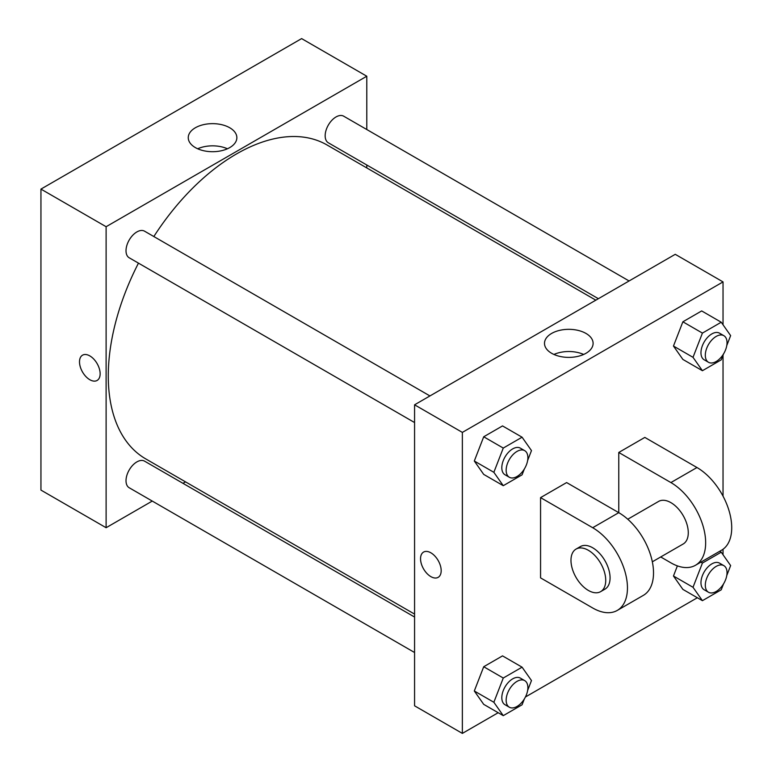 <?xml version="1.0" encoding="UTF-8"?>
<svg xmlns="http://www.w3.org/2000/svg" width="772" height="772" viewBox="0 0 772 772"><rect width="100%" height="100%" fill="white"/><g stroke="black" fill="none" stroke-linecap="round" stroke-linejoin="round"><path stroke-width="1.16" d="M152.267 501.067L106.111 527.72L40.945 490.095L40.945 189.101L301.62 38.6L366.787 76.225L366.787 129.522M185.531 481.863L182.993 483.33M414.574 422.545L129.194 257.78A15.363 8.868 -60 0 1 129.194 240.044A15.363 8.868 -60 0 1 144.547 231.175L429.936 395.94M414.574 652.514L129.194 487.75A15.363 8.868 -60 0 1 129.194 470.013A15.363 8.868 -60 0 1 144.547 461.145L414.574 617.04M366.787 164.996L366.787 167.929M106.111 527.72L106.111 226.717L366.787 76.225M598.368 298.696L328.341 142.801A15.363 8.868 -60 0 1 328.341 125.064A15.363 8.868 -60 0 1 343.704 116.196L629.083 280.96M414.574 614.097L145.821 458.944A181.246 104.645 -60 0 1 138.468 263.136M153.831 236.531A181.246 104.645 -60 0 1 327.077 145.001L595.82 300.163M82.527 355.178A14.591 8.424 -120 0 0 80.298 366.874A14.591 8.424 -120 0 0 89.822 379.727A14.591 8.424 60 0 1 80.288 366.874A14.591 8.424 60 0 1 82.527 355.178A14.591 8.424 60 0 1 97.118 363.602A14.591 8.424 60 0 1 97.118 380.451A14.591 8.424 60 0 1 89.822 379.727A14.591 8.424 -120 0 0 97.118 380.451M106.111 226.717L40.945 189.101M229.738 127.756A24.308 14.031 180 0 1 236.859 137.677A24.308 14.031 180 0 1 212.551 151.708A24.308 14.031 180 0 1 188.252 137.677A24.308 14.031 180 0 1 203.248 124.717A24.308 14.031 180 0 1 229.738 127.756M227.431 148.774A24.308 14.031 0 0 0 197.68 148.774M498.181 712.72L462.36 733.4L414.574 705.811L414.574 404.808L675.249 254.316L723.036 281.905L723.036 324.79M524.352 468.971L522.075 474.828L503.267 485.694L493.858 472.31L503.267 448.069L522.075 437.203L531.483 450.587L527.623 460.546M524.699 450.655L520.357 448.146A15.363 8.868 120 0 0 508.516 452.257A15.363 8.868 120 0 0 501.81 467.716A15.363 8.868 120 0 0 504.994 474.751L509.337 477.26A15.363 8.868 120 0 0 524.699 468.392A15.363 8.868 120 0 0 524.699 450.655A15.363 8.868 120 0 0 512.859 454.766A15.363 8.868 120 0 0 506.152 470.225A15.363 8.868 120 0 0 509.337 477.26M503.267 485.694L483.716 474.404L474.307 461.019L483.716 436.778L502.524 425.922L522.075 437.203M493.858 472.31L474.307 461.019L483.716 436.778L502.524 425.922M503.267 448.069L483.716 436.778M723.509 353.991L721.231 359.848L702.423 370.714L693.015 357.33L702.423 333.089L721.231 322.223L730.64 335.608L726.77 345.567M723.846 335.675L719.504 333.166A15.363 8.868 120 0 0 707.673 337.277A15.363 8.868 120 0 0 700.966 352.736A15.363 8.868 120 0 0 704.141 359.771L708.493 362.28A15.363 8.868 120 0 0 723.846 353.412A15.363 8.868 120 0 0 723.846 335.675A15.363 8.868 120 0 0 712.016 339.786A15.363 8.868 120 0 0 705.309 355.245A15.363 8.868 120 0 0 708.493 362.28M702.423 370.714L682.873 359.424L673.464 346.039L682.873 321.799L701.68 310.933L721.231 322.223M693.015 357.33L673.464 346.039L682.873 321.799L701.68 310.933M702.423 333.089L682.873 321.799M524.352 698.93L522.075 704.788L503.267 715.654L493.858 702.269L503.267 678.028L522.075 667.172L531.483 680.547L527.623 690.506M524.699 680.614L520.357 678.106A15.363 8.868 120 0 0 508.516 682.226A15.363 8.868 120 0 0 501.81 697.685A15.363 8.868 120 0 0 504.994 704.711L509.337 707.22A15.363 8.868 120 0 0 524.699 698.351A15.363 8.868 120 0 0 524.699 680.614A15.363 8.868 120 0 0 512.859 684.735A15.363 8.868 120 0 0 506.152 700.194A15.363 8.868 120 0 0 509.337 707.22M503.267 715.654L483.716 704.363L474.307 690.988L483.716 666.738L502.524 655.882L522.075 667.172M493.858 702.269L474.307 690.988L483.716 666.738L502.524 655.882M503.267 678.028L483.716 666.738M723.509 583.95L721.231 589.808L702.423 600.674L693.015 587.289L702.423 563.049L721.231 552.192L730.64 565.567L726.77 575.526M723.846 565.635L719.504 563.126A15.363 8.868 120 0 0 707.673 567.246A15.363 8.868 120 0 0 700.966 582.706A15.363 8.868 120 0 0 704.141 589.731L708.493 592.24A15.363 8.868 120 0 0 723.846 583.371A15.363 8.868 120 0 0 723.846 565.635A15.363 8.868 120 0 0 712.016 569.755A15.363 8.868 120 0 0 705.309 585.215A15.363 8.868 120 0 0 708.493 592.24M702.423 600.674L682.873 589.383L673.464 576.008L677.391 565.876L673.464 576.008L693.015 587.289M702.423 563.049L700.87 562.151M721.231 552.192L719.687 551.295M430.863 576.626A14.591 8.424 -120 0 0 438.158 577.35A14.591 8.424 60 0 1 430.863 576.626A14.591 8.424 60 0 1 421.329 563.772A14.591 8.424 60 0 1 423.567 552.077A14.591 8.424 -120 0 0 421.338 563.772A14.591 8.424 -120 0 0 430.863 576.626M423.567 552.077A14.591 8.424 60 0 1 438.158 560.501A14.591 8.424 60 0 1 438.158 577.35M462.36 733.4L462.36 432.397L414.574 404.808L675.249 254.316M414.574 705.811L414.574 404.808M585.987 333.436A24.308 14.031 180 0 1 593.108 343.357A24.308 14.031 180 0 1 568.8 357.388A24.308 14.031 180 0 1 544.501 343.357A24.308 14.031 180 0 1 559.507 330.397A24.308 14.031 180 0 1 585.987 333.436M462.36 432.397L723.036 281.905M583.68 354.454A24.308 14.031 0 0 0 553.929 354.454M723.036 355.207L723.036 496.155M723.036 549.249L723.036 554.75M697.338 597.74L525.433 696.991M682.873 589.383L673.464 576.008M682.873 359.424L673.464 346.039M483.716 474.404L474.307 461.019M483.716 704.363L474.307 690.988M540.564 497.622L592.703 527.72A49.157 28.381 60 0 1 624.809 571.029A49.157 28.381 60 0 1 617.272 610.42A49.157 28.381 60 0 1 592.703 607.989L540.564 577.881L540.564 497.622L566.629 482.568L618.768 512.666L618.768 452.469L644.832 437.415L696.971 467.523A49.157 28.381 60 0 1 729.077 510.832A49.157 28.381 60 0 1 721.54 550.224L695.476 565.268A49.157 28.381 60 0 1 670.897 562.836L660.716 556.959M617.272 610.42L643.346 595.366A49.157 28.381 -120 0 0 650.873 555.985A49.157 28.381 -120 0 0 618.768 512.666L592.703 527.72M627.761 519.228L658.612 501.414A24.579 14.185 60 0 1 677.546 508.005A24.579 14.185 60 0 1 688.277 532.738A24.579 14.185 60 0 1 683.191 543.99L652.34 561.794M696.971 467.523L670.897 482.568L618.768 452.469M670.897 482.568A49.157 28.381 60 0 1 703.012 525.886A49.157 28.381 60 0 1 695.476 565.268M576.066 549.075L580.409 546.566A24.579 14.185 60 0 1 599.352 553.148A24.579 14.185 60 0 1 610.073 577.881A24.579 14.185 60 0 1 604.987 589.132L600.645 591.641A24.579 14.185 60 0 1 576.066 577.456A24.579 14.185 60 0 1 576.066 549.075A24.579 14.185 60 0 1 595.009 555.657A24.579 14.185 60 0 1 605.731 580.39A24.579 14.185 60 0 1 600.645 591.641"/></g></svg>
